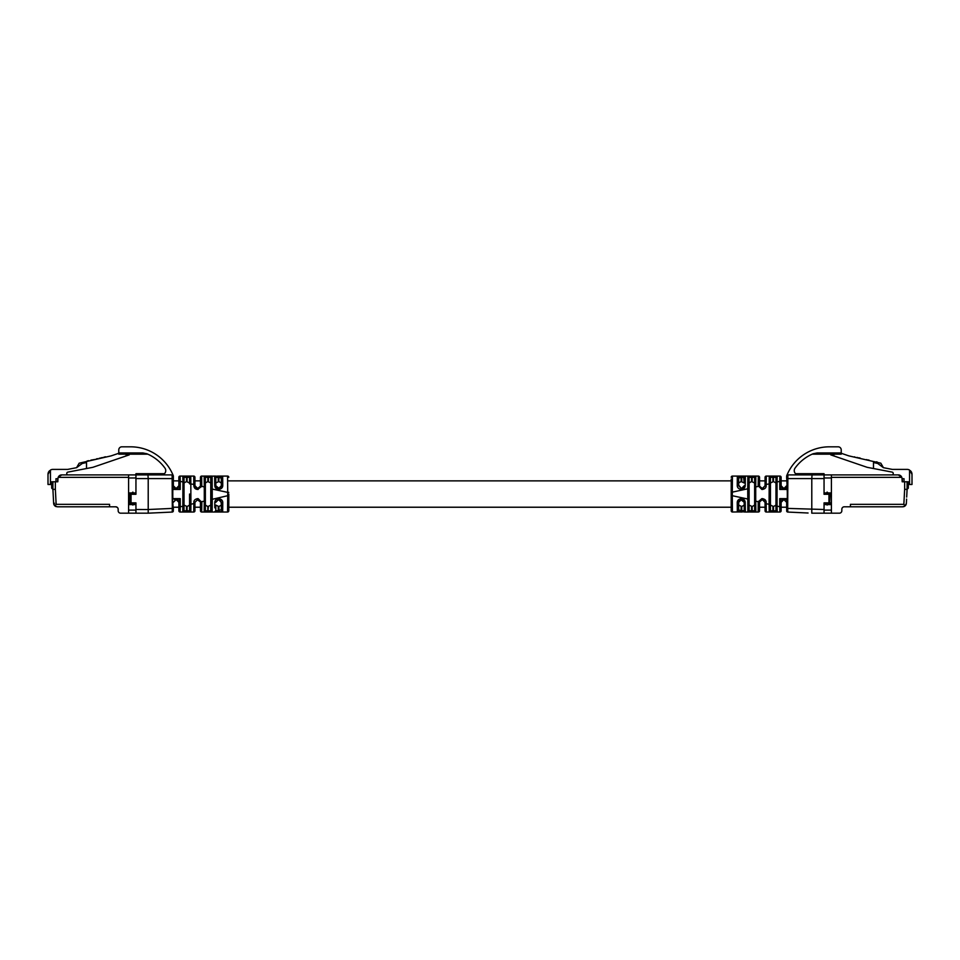 <?xml version="1.0" encoding="UTF-8"?>
<svg xmlns="http://www.w3.org/2000/svg" width="960" height="960" viewBox="0 0 960 960"><rect width="100%" height="100%" fill="white"/><g stroke="black" fill="none" stroke-linecap="round" stroke-linejoin="round"><path stroke-width="1.44" d="M786.648 509.376L786.648 509.988M781.128 507.228L786.648 507.228L786.648 502.296L786.648 508.404L787.692 508.404L787.812 512.064A1.224 1.224 0 0 1 786.648 510.84L787.812 512.064L808.068 513.012M824.052 509.496L787.692 508.404L787.872 474.912A1.224 1.224 180 0 0 786.648 476.136L787.584 498.648L786.648 502.296L784.188 499.872L787.584 498.648M764.292 500.544L762.6 499.872L765.06 502.32L765.06 510.792A1.224 1.224 180 0 0 766.284 512.016L766.14 502.32C766.176 500.376 764.952 499.152 762.456 498.648L762.6 499.872L760.896 500.124M759.564 501.924L761.988 499.872L761.844 498.648L758.22 501.732L759.564 501.924L759.54 510.792L759.54 502.524M739.344 500.652L741.336 499.872M741.588 498.684L740.976 498.684C738.492 499.236 737.256 500.532 737.244 502.584L738.684 502.32L741.132 499.872L744.204 502.32L744.204 510.6L744.204 502.32L741.588 498.684C743.856 499.008 745.068 500.28 745.224 502.488L744.204 502.32M744.204 505.08L741.756 506.556L738.684 505.08M738.684 502.164L738.9 501.312M779.892 476.076L781.128 477.3L779.892 476.076L779.76 481.356L781.128 481.356L781.128 477.3A1.224 1.224 0 0 0 779.892 476.076L777.204 476.076A1.224 1.224 0 0 0 775.968 477.3L775.968 481.98L775.968 477.3A1.224 1.224 0 0 1 777.204 476.076L777.06 481.98L779.76 481.356L779.76 489.444L781.116 485.76L781.128 481.356L781.128 485.76L783.552 488.22L779.76 489.444L787.308 489.444L787.308 498.648L779.76 498.648L783.552 499.872L781.116 502.32A2.448 2.448 0 0 1 783.576 499.872A2.448 2.448 0 0 0 781.128 502.32L779.76 498.648L779.76 506.736L781.128 506.736L781.128 502.32L781.128 510.792L779.892 512.016L779.76 506.736L777.06 506.112L777.204 512.016A1.224 1.224 -90 0 1 775.968 510.792L775.968 507.84L775.968 510.792L770.448 510.792L770.448 505.08L773.52 506.556L773.52 512.016L777.204 512.016A1.224 1.224 0 0 1 775.968 510.792L775.968 506.112L775.968 510.792M783.576 499.872L782.472 500.136M775.968 505.08L773.52 506.556M775.968 483L773.52 481.536L770.448 483L770.448 477.3L769.224 476.076L769.08 504.252L770.448 504.252L770.448 483.828L770.448 507.84M754.632 494.04L754.632 505.08L752.172 506.556L749.112 505.08L749.112 483L751.56 481.536L754.632 483L754.632 510.792L749.112 510.72L749.112 488.796L747.744 488.796L747.84 511.944L749.112 510.72M786.648 502.32L784.188 499.872L786.648 502.32L786.648 498.984M787.584 489.444L784.224 488.232L786.648 485.76A2.448 2.448 0 0 1 784.188 488.22L785.304 487.956M824.052 504.108L828.96 504.108L828.96 502.872L824.052 502.872L824.052 504.588L831.408 504.588L831.408 510.108L824.052 510.108L824.052 513.18L831.408 513.18L831.408 477.36L901.8 477.36A3.684 3.684 0 0 0 898.332 474.912L901.8 477.36A3.684 3.684 0 0 1 902.016 478.392L902.58 481.776M800.28 512.64L787.812 512.064A1.224 1.224 0 0 1 786.648 510.84L787.812 512.064M824.052 513.18L811.788 513.18L811.788 478.584L824.052 478.584M841.224 452.952L817.164 452.952L812.292 454.176L841.224 454.176L841.224 449.892A3.072 3.072 0 0 0 838.164 446.82L829.416 446.82A45.996 45.996 0 0 0 786.732 475.68A1.224 1.224 0 0 1 787.872 474.912L812.052 474.912L811.788 478.584L786.648 478.584L786.648 476.136M741.132 506.556L741.132 510.792L738.684 509.904L738.684 508.824M749.112 480.24L749.112 488.796M749.112 507.84L749.112 510.216M783.552 499.872L784.188 499.872M749.112 510.18L749.112 505.08M731.208 494.04L731.208 510.792A1.224 1.224 0 0 0 732.432 512.016L745.356 511.836L744.552 512.016L745.356 511.812L744.204 510.6L741.132 510.792L741.132 512.016L741.756 512.016L741.756 506.556M738.684 483L741.132 481.536L744.204 483L744.204 477.648M745.212 480.24L745.356 476.28L743.616 477.3L744.204 483M743.544 487.44L741.756 488.22L744.204 485.76L744.036 486.648M749.112 499.296L732.288 495.708L732.432 476.076L741.132 476.076L737.328 476.964L737.244 485.508C737.244 487.548 738.492 488.856 740.976 489.408L741.132 488.22L738.684 485.088M762.6 488.22L761.988 488.22L762.456 489.444C764.952 488.952 766.176 487.728 766.14 485.76L766.284 476.076A1.224 1.224 0 0 0 765.06 477.3L765.06 485.76L762.6 488.22L763.704 487.956M760.26 487.512L761.988 488.22L759.564 486.156L759.54 477.3A1.224 1.224 0 0 0 758.316 476.076A1.224 1.224 0 0 1 759.54 477.3A1.224 1.224 0 0 0 758.316 476.076L758.148 485.688L759.54 485.76M759.54 485.568L759.54 477.3M781.836 487.5L783.576 488.22A2.448 2.448 0 0 1 781.128 485.76L781.128 485.76A2.448 2.448 0 0 0 783.576 488.22M775.968 481.98L775.968 506.112L777.06 506.112L777.06 481.98L775.968 481.98M758.316 476.076L755.856 476.076A1.224 1.224 0 0 0 754.632 477.3L754.632 486.936L755.712 486.936L755.856 476.076A1.224 1.224 0 0 0 754.632 477.3L754.632 483M754.632 505.08L754.632 510.792A1.224 1.224 0 0 0 755.856 512.016L751.56 512.016L755.856 512.016L755.712 501.144L754.632 501.144M773.52 481.536L773.52 477.3L775.968 477.3L775.968 480.24M766.056 480.24L766.284 476.076L772.908 476.076L769.224 476.076A1.224 1.224 0 0 1 770.448 477.3L770.448 483.828L765.06 484.512L765.06 485.76L766.14 485.76M766.14 502.32L765.06 502.32L765.06 510.792A1.224 1.224 180 0 0 766.284 512.016L769.224 512.016A1.224 1.224 0 0 0 770.448 510.792L769.224 512.016L773.52 512.016L772.908 512.016L772.908 506.556M738.684 502.32L738.684 509.904L738.684 502.32C739.26 500.532 740.076 499.704 741.132 499.872L740.976 498.684M749.112 483L749.112 477.9M824.052 492.936L824.052 477.972L831.408 477.972L831.408 492.936L824.052 492.936L824.052 494.292L828.96 494.292L828.96 493.068L831.408 493.068M795.54 473.688L824.052 473.688L824.052 474.912L898.332 474.912M827.124 505.08L828.108 504.108L827.124 505.08L828.108 504.108L826.512 504.588M831.372 504.108L831.408 502.872L828.96 504.108L831.408 504.108M814.236 513.18L821.604 513.18L814.236 513.18M784.224 488.232L783.552 488.22M737.244 502.8L737.328 511.044L738.684 509.904M737.328 511.044L739.944 512.004M781.128 510.792A1.224 1.224 0 0 1 779.892 512.016L773.52 512.016M750.684 476.076L748.068 476.076L749.112 477.372L754.632 477.3A1.224 1.224 0 0 1 755.856 476.076L751.56 476.076L752.172 476.076L752.172 481.536M747.84 511.944L751.56 512.016L751.56 506.556M731.208 495.708L731.208 510.792A1.224 1.224 0 0 0 732.432 512.016L732.288 495.708L731.208 495.708L731.208 479.016M745.224 502.68L745.356 511.812M738.684 482.232L738.684 480.3M737.46 477.048L738.684 478.188L738.684 485.76L741.132 488.22M744.228 477.276L741.756 477.3L741.756 481.536M765.06 477.3L766.284 476.076L765.06 477.3L765.06 484.512M740.88 476.076L740.964 477.3L738.684 478.188L738.684 479.148M765.06 503.568L769.08 504.252L769.224 512.016M766.056 507.84L766.284 512.016M759.564 486.156L755.712 486.936L755.712 501.144L758.22 501.732L758.16 511.02M759.54 502.32L758.148 502.404M758.316 512.016A1.224 1.224 0 0 0 759.54 510.792A1.224 1.224 0 0 1 758.316 512.016L755.856 512.016A1.224 1.224 180 0 1 754.632 510.792A1.224 1.224 -90 0 0 755.856 512.016A1.224 1.224 -90 0 1 754.632 510.792M755.808 476.148L755.64 480.24M749.112 477.372L747.84 476.148L747.744 488.796L731.208 492.384M748.5 512.016L744.552 512.016A1.224 0.936 -90 0 1 744.372 511.992M812.052 474.912L824.052 474.912L824.052 477.972M824.052 493.068L828.96 493.068L831.408 494.292L830.184 494.292A1.224 1.224 0 0 0 828.96 493.068L829.068 493.068M827.124 492.168L826.512 492.936M828.108 493.068L827.124 492.084L828.108 493.068A0.984 0.984 0 0 1 827.628 492.936A0.984 0.984 0 0 0 828.108 493.068M827.124 504.996L826.896 504.108M828.108 504.108A0.984 0.984 -0 0 0 827.256 504.588A0.984 0.984 -0 0 1 828.108 504.108M829.536 503.964L830.112 493.872M830.124 503.244L828.96 504.108L830.184 502.872L828.96 502.872L828.96 494.292L830.184 494.292L828.96 493.068M817.164 452.952L813.132 453.756A42.312 42.312 0 0 0 795.06 468.108A4.296 4.296 0 0 0 798.552 474.912M732.264 510L732.228 508.476M758.148 485.688L761.844 489.444L761.988 488.22M740.976 489.408L741.588 489.408C743.832 489.096 745.032 487.836 745.224 485.604L745.356 476.256L741.756 476.076L744.552 476.076L743.616 477.3M739.44 476.112L740.352 476.076M732.432 476.076A1.224 1.224 0 0 0 731.208 477.3L732.432 476.076M737.244 485.292L738.684 485.76L738.684 478.188M775.968 477.3A1.224 1.224 0 0 1 777.204 476.076L772.908 476.076L773.52 477.3L770.448 477.3A1.224 1.224 0 0 0 769.224 476.076L770.448 477.3M744.204 485.76L745.224 485.4M741.588 489.408L741.756 488.22M749.232 477.3L747.84 476.148M741.756 476.076L741.132 476.076L741.756 477.3L740.964 477.3M748.068 476.076L744.552 476.076M831.372 493.068L831.408 494.292M841.224 454.176L813.132 453.756M813.876 453.732L814.536 453.564M904.032 481.776L904.032 478.716L902.028 478.716L902.184 481.776L904.644 481.776L904.644 489.324L907.092 489.384L906.696 496.944M841.224 453.276L848.832 455.868L880.824 463.2L883.416 467.688L877.776 463.488L873.48 462.516L873.48 468.528L892.152 472.116A1.416 1.416 0 0 1 891.888 474.912L849.816 474.912M908.316 484.476L912 484.476L912 474.3L909.552 470.052L909.552 484.476M883.416 467.688L892.272 469.392L907.092 469.392A4.908 4.908 0 0 1 909.552 470.052M831.408 474.912L831.408 477.36M873.48 468.528L867.144 467.316L833.868 455.94L833.868 454.176M907.092 481.776L908.316 481.776L908.316 488.16L907.092 489.384L907.092 481.776L904.644 481.776M912 484.476L912 474.3A4.908 4.908 0 0 0 911.388 471.924L910.512 470.772M850.428 506.796L902.688 506.796L905.22 505.788L903.852 504.348L850.428 504.348L850.428 506.796L844.296 506.796A2.448 2.448 0 0 0 841.836 509.256L841.836 510.72A2.448 2.448 0 0 1 839.388 513.18L831.408 513.18M837.552 513.18L839.388 513.18M830.796 454.896L830.796 454.176L830.796 454.896L833.868 455.94M841.836 510.72L841.836 509.256A2.448 2.448 0 0 1 842.676 507.408M906.684 497.088L907.092 489.384M905.22 505.788L903.768 506.64A3.684 3.684 0 0 0 905.22 505.788L906.36 503.316L906.588 499.092C906.744 495.984 906.744 495.984 906.588 499.092C906.744 495.984 906.744 495.984 906.588 499.092L906.36 503.316L906.588 499.092C906.744 495.984 906.744 495.984 906.588 499.092C906.744 495.984 906.744 495.984 906.588 499.092C906.744 495.984 906.744 495.984 906.588 499.092C906.744 495.984 906.744 495.984 906.588 499.092L906.36 503.316L906.588 499.092C906.744 495.984 906.744 495.984 906.588 499.092C906.744 495.984 906.744 495.984 906.588 499.092C906.744 495.984 906.744 495.984 906.588 499.092C906.744 495.984 906.744 495.984 906.588 499.092L906.36 503.316A3.684 3.684 0 0 1 906.048 504.612M906.588 499.092C906.744 495.984 906.744 495.984 906.588 499.092C906.744 495.984 906.744 495.984 906.588 499.092C906.744 495.984 906.744 495.984 906.588 499.092C906.744 495.984 906.744 495.984 906.588 499.092M903.768 506.64A3.684 3.684 0 0 0 906.36 503.316A3.684 3.684 0 0 1 903.768 506.64L902.688 506.796M854.592 457.188L856.992 457.74M862.344 458.964L866.58 459.936M857.076 457.38L858.648 458.124M871.56 461.076L876.36 462.168M866.664 459.576L868.248 460.32M858.732 457.764L860.208 458.1M854.676 456.828L854.04 457.068M868.32 459.96L869.064 460.128M876.444 461.808L877.176 461.988M827.736 493.548L827.736 492.936L827.736 493.548M829.692 492.936L829.86 493.548M829.692 504.588L829.86 503.976M824.052 504.588L824.052 510.108M173.352 509.376L172.44 498.648L172.44 489.444L173.352 485.796L173.352 478.584L173.352 485.76A2.448 2.448 0 0 0 173.46 486.468L173.724 487.056A2.448 2.448 0 0 0 174.036 487.452M173.352 508.248L173.352 507.228L178.872 507.228M173.352 509.988L173.352 508.404L172.308 508.404L172.128 474.912A1.224 1.224 180 0 1 173.352 476.136L173.352 478.584L173.352 476.136A1.224 1.224 180 0 0 172.128 474.912L161.448 474.912C165.708 473.412 165.708 473.412 161.448 474.912L135.948 474.912L135.948 473.688L164.46 473.688M174.06 487.488A2.448 2.448 0 0 0 174.072 487.488L175.812 488.22L172.788 489.444L172.788 498.648L175.812 499.872L173.352 502.32L175.452 499.896M194.94 507.84L194.94 502.32L197.4 499.872L194.94 502.32L193.86 502.32C193.824 500.376 195.048 499.152 197.544 498.648L198.156 498.648L197.4 499.872L200.436 501.924L200.46 510.792L201.684 512.016L201.852 502.404L200.46 502.32M199.692 500.544L198.012 499.872M200.46 502.524L200.46 510.792A1.224 1.224 0 0 0 201.684 512.016L204.144 512.016A1.224 1.224 0 0 0 205.368 510.792L205.368 477.3L205.368 483L207.828 481.536L210.888 483L210.888 505.08L207.828 506.556L205.368 505.08L205.368 501.144L204.288 501.144L204.144 512.016L208.44 512.016L207.828 512.016L208.44 506.556M221.316 504L221.316 505.08L218.868 506.556L215.796 505.08L215.796 510.576L215.796 505.08M219.18 512.016L222.672 511.128L222.756 502.584C222.756 500.532 221.508 499.236 219.024 498.684L215.796 502.32L218.244 499.872L219.852 500.076M220.716 500.712L221.316 503.808M189.552 494.04L189.552 504.252L189.552 494.04M178.872 510.792A1.224 1.224 0 0 0 180.108 512.016L180.24 506.736L178.872 506.736L178.872 502.32L178.872 510.792L180.108 512.016L182.796 512.016A1.224 1.224 0 0 0 184.032 510.792L184.032 506.112L184.032 510.792A1.224 1.224 0 0 1 182.796 512.016L190.776 512.016A1.224 1.224 90 0 1 189.552 510.792L189.552 505.08L187.092 506.556L184.032 505.08M178.164 500.592L176.424 499.872A2.448 2.448 0 0 1 178.872 502.32L180.24 498.648L180.24 506.736L184.032 506.112L184.032 477.3L184.032 481.98L182.94 481.98L182.796 476.076A1.224 1.224 0 0 1 184.032 477.3A1.224 1.224 0 0 0 182.796 476.076L186.48 476.076L186.48 481.536L189.552 483L189.552 477.3L190.776 476.076L186.48 476.076M172.188 512.064L173.352 510.84A1.224 1.224 0 0 1 172.188 512.064L148.212 513.18L172.188 512.064A1.224 1.224 0 0 0 173.352 510.84L172.188 512.064L172.308 508.404L148.212 509.52L148.212 478.584L173.352 478.584M53.304 496.944L52.908 489.384L55.356 489.324L56.148 504.348L109.572 504.348L109.572 506.796L115.704 506.796A2.448 2.448 0 0 1 118.164 509.256L118.164 510.72A2.448 2.448 0 0 0 120.612 513.18L135.948 513.18L135.948 510.108L128.592 510.108L128.592 504.588L135.948 504.588L135.948 502.872L131.04 502.872L131.04 504.108L135.948 504.108M175.812 499.872L180.24 498.648L172.44 498.648M218.244 506.556L218.244 510.792L215.796 510.6L214.644 511.812L215.448 512.016L219.12 512.016L218.868 506.556M219.024 498.684L218.868 499.872L221.316 502.32L221.316 508.548M208.44 512.016L208.44 510.792L210.768 510.792L211.932 512.016L208.44 512.016L212.16 511.956L210.768 510.792L210.768 477.3L211.932 476.076L204.144 476.076A1.224 1.224 -0 0 1 205.368 477.3A1.224 1.224 0 0 0 204.144 476.076L204.288 486.936L201.78 486.36L197.544 489.444C195.312 489.228 194.088 488.004 193.86 485.76L194.94 485.76L194.94 477.3L194.94 485.76L197.4 488.22L199.116 487.956M210.888 477.9L210.888 483M210.888 505.08L210.888 510.18M221.316 509.616L218.244 510.792L218.244 512.016M205.368 505.08L205.368 510.792A1.224 1.224 180 0 1 204.144 512.016M184.032 483L186.48 481.536M205.368 494.04L205.368 483M220.656 487.44L218.664 488.22M215.796 483L218.868 481.536L218.868 477.3L215.796 477.48L214.644 476.28L215.448 476.076L214.644 476.256L218.244 476.076L214.644 476.256L214.776 485.604C214.932 487.812 216.144 489.084 218.412 489.408L215.796 485.76L215.796 477.48L215.796 485.76L218.868 488.22C219.924 488.376 220.74 487.56 221.316 485.76L218.868 488.22L219.024 489.408C221.508 488.856 222.744 487.56 222.756 485.508L222.672 476.964L219.66 476.076M218.868 481.536L221.316 483M221.316 485.916L221.1 486.768M195.672 487.5L198.012 488.22L200.436 486.156L200.46 477.3L200.46 485.568M199.764 487.476L200.364 486.468M186.48 506.556L186.48 510.792L184.032 510.792A1.224 1.224 0 0 1 182.796 512.016L182.94 481.98L180.24 481.356L180.108 476.076A1.224 1.224 0 0 0 178.872 477.3L178.884 485.76A2.448 2.448 0 0 1 176.424 488.22L177.528 487.956M194.94 510.792L194.94 503.568L193.86 503.568L193.716 512.016L194.94 510.792L193.716 512.016A1.224 1.224 180 0 0 194.94 510.888A1.224 1.224 180 0 1 193.716 512.016L190.776 512.016L189.552 510.792L189.552 504.252L190.92 504.252L190.776 476.076A1.224 1.224 0 0 0 189.552 477.3A1.224 1.224 0 0 1 190.776 476.076L193.716 476.076A1.224 1.224 0 0 1 194.94 477.3L193.716 476.076L193.86 485.76M194.94 484.512L189.552 483.828L189.552 477.3L190.776 476.076A1.224 1.224 0 0 0 189.552 477.3L184.032 477.3A1.224 1.224 0 0 0 182.796 476.076L180.108 476.076L178.872 477.3L180.108 476.076M197.4 499.872L197.544 498.648M210.888 507.84L210.888 510.216M173.352 485.76A2.448 2.448 0 0 0 175.812 488.22L173.352 485.796M135.948 513.18L148.212 513.18L148.212 509.52L135.948 509.496M128.592 493.068L131.04 493.068L131.04 494.292L135.948 494.292L135.948 474.912L161.448 474.912A4.296 4.296 0 0 0 164.94 468.108A42.312 42.312 0 0 0 146.868 453.756L142.836 452.952L147.948 454.224M128.628 504.108L131.04 504.108L128.592 502.872L128.592 504.108M132.78 504.588A0.984 0.948 180 0 0 132.204 504.108L133.104 504.108L131.892 504.108L132.876 505.08L131.892 504.108A0.984 0.984 0 0 1 132.744 504.588M147.708 454.176L147.96 454.236A0.612 0.612 0 0 0 147.708 454.176L118.776 454.176L118.776 449.892A3.072 3.072 0 0 1 121.836 446.82L130.584 446.82A45.996 45.996 0 0 1 173.268 475.68A1.224 1.224 0 0 0 172.128 474.912L147.948 474.912L148.212 478.584L135.948 478.584M214.644 511.836L215.448 512.016L214.644 511.836M222.756 502.8L221.316 502.32L221.316 509.292M219.036 510.792L219.12 512.016L227.568 512.016L227.712 495.708L212.256 499.296L212.16 476.148L210.888 477.372M212.16 511.944L212.256 499.296L210.888 499.296M228.792 494.04L228.792 510.792A1.224 1.224 0 0 1 227.568 512.016A1.224 1.224 0 0 0 228.792 510.792L228.792 509.064M215.796 502.32L214.776 502.68L214.788 507.84M222.54 511.044L221.316 509.904M175.812 488.22L180.24 489.444L180.24 481.356L178.872 481.356M218.868 476.076L218.244 476.076L218.868 477.3L221.316 478.188L221.316 479.268M221.316 485.76L221.316 478.188L221.316 485.76L222.756 485.292M218.412 498.684C216.168 498.984 214.968 500.256 214.776 502.488L214.776 502.68M182.952 476.628L183.012 477.828M204.228 511.752L204.36 507.84M204.18 476.124L201.684 476.076A1.224 1.224 0 0 0 200.46 477.3A1.224 1.224 0 0 1 201.684 476.076L201.78 486.36L200.436 486.156M201.852 502.404L198.156 498.648M190.824 511.956L190.92 504.252L193.86 503.568L193.86 502.32M189.552 510.792L190.776 512.016L189.552 510.792L187.092 510.792L187.092 506.556M216.384 510.792A1.224 0.936 90 0 1 215.448 512.016L211.932 512.016L210.768 510.792M187.092 512.016L186.48 510.792L187.092 512.016M128.628 493.068L128.592 494.292L131.04 493.068L135.948 493.068L133.104 493.068L132.876 492.168M57.42 481.776L57.984 478.392A3.684 3.684 0 0 1 61.668 474.912L147.948 474.912M131.892 493.068L132.876 492.084L131.892 493.068A0.984 0.984 180 0 0 132.372 492.936M133.104 504.108L132.876 504.996M129.828 494.076L131.04 493.068L129.816 494.292L131.04 493.068L129.816 494.292L131.04 493.068L129.816 494.292L131.04 493.068L129.816 494.292L131.04 493.068L129.816 494.292L131.04 493.068L129.816 494.292L131.04 493.068L129.816 494.292L129.816 502.872L131.04 502.872L131.04 494.292L129.816 494.292L130.452 493.212M128.592 502.872L130.932 504.096M227.736 510L227.568 512.016M205.368 486.936L204.288 486.936L204.288 501.144L200.436 501.924M212.16 476.148L215.448 476.076L216.384 477.3M228.792 495.708L227.712 495.708L227.712 492.384L210.888 488.796M228.792 492.384L227.712 492.384L227.568 476.076L219.12 476.076L219.036 477.3M218.412 489.408L219.024 489.408M227.568 476.076A1.224 1.224 0 0 1 228.792 477.3M200.46 485.76L201.852 485.688M208.44 481.536L208.44 476.076L211.932 476.076L210.768 477.3L207.828 477.3L207.828 481.536M197.544 489.444L197.4 488.22M198.18 488.208L198.156 489.444M222.672 477.048L221.316 478.188M205.368 477.3A1.224 1.224 0 0 0 204.144 476.076A1.224 1.224 0 0 1 205.368 477.3A1.224 1.224 0 0 0 204.144 476.076A1.224 1.224 -0 0 1 205.368 477.3L207.828 477.3L207.828 476.076M214.776 485.4L215.796 485.76M220.56 476.112L221.784 476.28M176.424 488.22A2.448 2.448 0 0 0 178.872 485.76L180.24 489.444L172.44 489.444M55.968 481.776L55.968 478.716L57.972 478.716L57.816 481.776L51.684 481.776L51.684 488.16L52.908 489.384L52.908 481.776M110.184 474.912L68.112 474.912A1.416 1.416 0 0 1 67.848 472.116L86.52 468.528L86.52 462.516L82.224 463.488L76.584 467.688L67.728 469.392L52.908 469.392A4.908 4.908 0 0 0 50.448 470.052L50.448 484.476L51.684 484.476M128.592 513.18L128.592 477.36L58.2 477.36L61.668 474.912M128.592 477.36L128.592 474.912L132.264 474.912M49.488 470.772L48.612 471.924A4.908 4.908 0 0 0 48 474.3L48 484.476L50.448 484.476M86.52 468.528L92.856 467.316L129.204 454.896L129.204 454.176L129.204 454.896M48 484.476L48 474.3L50.448 470.052M120.612 513.18L122.448 513.18M118.776 453.276L111.168 455.868L79.176 463.2L76.584 467.688M115.704 506.796L117.324 507.408A2.448 2.448 0 0 1 118.164 509.256M52.908 489.384L53.64 503.316L54.78 505.788L57.312 506.796L109.572 506.796M56.148 504.348L54.78 505.788L57.312 506.796M54.492 503.268L53.64 503.316L53.316 497.088M53.64 503.316A3.684 3.684 0 0 0 53.952 504.612A3.684 3.684 0 0 1 53.64 503.316A3.684 3.684 0 0 0 56.232 506.64A3.684 3.684 0 0 1 53.64 503.316L53.412 499.092M87.144 461.376L82.164 462.516M87.888 461.196L87.06 461.016M100.8 458.244L99.24 458.22M101.712 458.04L100.716 457.884M96.732 459.18L90.936 460.128M97.392 458.652L96.66 458.82M104.112 457.488L101.64 457.68M104.856 457.32L104.028 457.128M105.504 456.792L104.772 456.96M88.536 460.668L87.804 460.848M132.264 493.548L132.264 492.936L132.264 493.548M135.948 477.972L128.592 477.972L128.592 492.936L135.948 492.936M130.308 504.588L130.14 503.976M130.14 493.548L130.308 492.936M135.948 474.912L133.488 474.912M135.948 510.108L135.948 504.588M752.172 506.556L752.172 512.016M740.964 510.792L740.88 512.016M762.456 498.648L761.844 498.648M749.232 510.792L748.068 512.016L749.232 510.792M751.56 481.536L751.56 476.076M741.132 481.536L741.132 476.076M772.908 481.536L772.908 476.076M755.856 476.076A1.224 1.224 0 0 0 754.632 477.3M743.616 510.792L744.552 512.016M761.844 489.444L762.456 489.444M831.408 502.872L830.184 502.872M904.644 489.324L903.852 504.348M207.828 506.556L207.828 510.792L205.368 510.792M176.424 499.872A2.448 2.448 0 0 1 178.872 502.32L176.448 499.872M218.244 476.076L218.244 481.536M187.092 481.536L187.092 476.076M184.032 477.3A1.224 1.224 0 0 0 182.796 476.076M200.46 510.792L201.684 512.016A1.224 1.224 0 0 1 200.46 510.792M118.776 452.952L142.836 452.952M178.884 485.76L176.448 488.22M200.46 477.3A1.224 1.224 0 0 1 201.684 476.076M193.716 476.076L194.94 477.3M128.592 494.292L129.816 494.292L130.416 493.236M55.356 481.776L55.356 489.324M126.132 454.176L126.132 455.94M737.46 507.84L738.684 507.84M737.46 480.24L738.684 480.24M741.756 499.872L741.132 499.872M222.54 507.84L221.316 507.84M222.54 480.24L221.316 480.24M218.868 499.872L218.244 499.872M218.244 488.22L218.868 488.22M131.04 493.068L129.816 494.292M765.06 507.228L759.54 507.228M731.208 507.228L228.792 507.228M200.46 507.228L194.94 507.228M786.648 480.864L781.128 480.864M765.06 480.864L759.54 480.864M731.208 480.864L228.792 480.864M200.46 480.864L194.94 480.864M178.872 480.864L173.352 480.864"/></g></svg>
